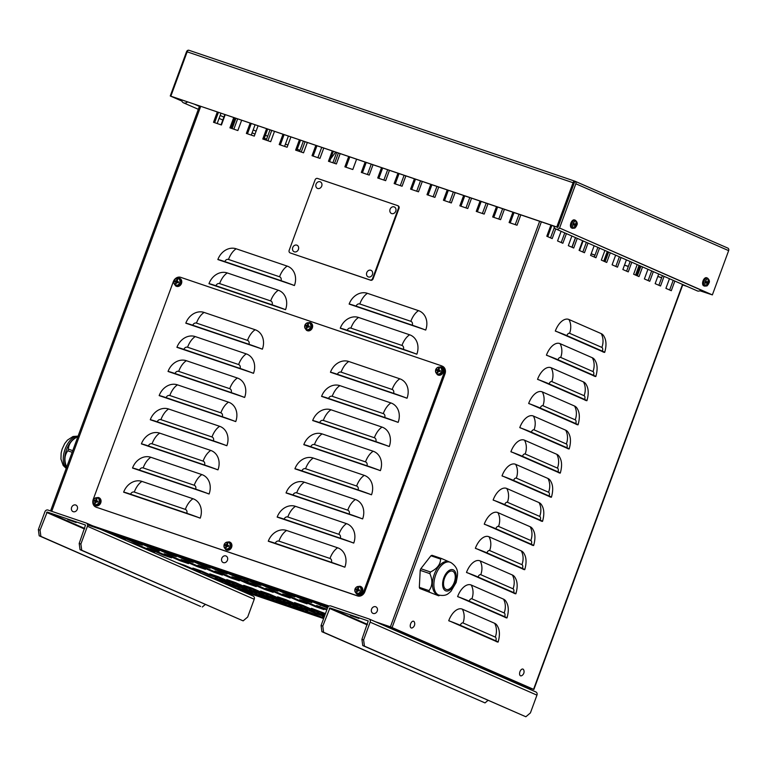<?xml version="1.0" encoding="UTF-8"?>
<svg xmlns="http://www.w3.org/2000/svg" width="767" height="767" viewBox="0 0 767 767"><rect width="100%" height="100%" fill="white"/><g stroke="black" fill="none" stroke-linecap="round" stroke-linejoin="round"><path stroke-width="1.15" d="M351.008 304.72L350.471 304.489A15.014 0.585 20.2 0 1 356.655 306.369L412.819 325.419A15.014 0.585 20.2 0 1 423.307 329.187L349.138 304.087A16.088 13.461 113.6 0 1 367.451 293.33L418.504 310.645A16.088 13.461 113.6 0 1 425.714 330.059L423.844 329.427M342.13 328.861L341.593 328.631A15.014 0.585 20.2 0 1 347.777 330.51L403.931 349.56A15.014 0.585 20.2 0 1 414.42 353.328L340.26 328.228A16.088 13.461 113.6 0 1 358.572 317.471L409.626 334.786A16.088 13.461 113.6 0 1 416.836 354.201L414.957 353.568M219.726 260.195L219.189 259.955A15.014 0.585 20.2 0 1 225.373 261.844L281.527 280.885A15.014 0.585 20.2 0 1 292.016 284.662L217.857 259.553A16.088 13.461 113.6 0 1 236.169 248.796L287.213 266.111A16.088 13.461 113.6 0 1 294.432 285.525L292.553 284.893M349.138 304.087A16.088 0.633 20.2 0 1 356.118 306.138L412.272 325.189A16.088 0.633 -159.8 0 1 425.714 330.059M682.851 284.567L533.88 689.466L390.432 626.84L539.652 221.28L390.413 626.831L375.427 621.749M329.12 606.035L92.702 525.846M285.545 309.667L208.969 283.694A16.088 13.461 113.6 0 1 227.281 272.937L278.335 290.252A16.088 13.461 113.6 0 1 285.545 309.667A16.088 0.633 -159.8 0 0 272.112 304.796L215.949 285.746A16.088 0.633 20.2 0 0 208.969 283.694M258.076 125.769L254.28 136.114L246.36 133.429L250.167 123.084M323.77 148.05L319.964 158.385L312.044 155.701L315.851 145.366M389.454 170.332L385.648 180.667L377.738 177.982L381.535 167.647M455.138 192.613L451.332 202.948L443.422 200.264L447.228 189.928M520.822 214.885L517.016 225.23L509.106 222.545L512.912 212.2M471.561 198.183L467.755 208.519L459.845 205.834L463.642 195.499M405.868 175.902L402.071 186.237L394.152 183.553L397.958 173.217M340.184 153.621L336.387 163.956L328.468 161.271L332.274 150.936M274.5 131.339L270.693 141.684L262.784 139L266.59 128.655M241.663 120.198L237.856 130.543L229.937 127.859L233.743 117.514M307.346 142.48L303.54 152.815L295.631 150.131L299.427 139.795M373.03 164.761L369.224 175.097L361.315 172.412L365.121 162.077M438.714 187.043L434.908 197.378L426.998 194.693L430.805 184.358M504.398 209.314L500.592 219.659L492.682 216.975L496.489 206.639M487.975 203.744L484.178 214.089L476.259 211.404L480.065 201.069M422.291 181.472L418.485 191.808L410.575 189.123L414.381 178.788M356.607 159.191L352.801 169.526L344.891 166.842L348.697 156.506M290.923 136.91L287.117 147.245L279.207 144.57L283.013 134.225M225.239 114.628L221.433 124.973L213.523 122.289L217.32 111.944M340.26 328.228A16.088 0.633 20.2 0 1 347.24 330.28L403.394 349.321A16.088 0.633 -159.8 0 1 416.836 354.201M217.857 259.553A16.088 0.633 20.2 0 1 224.836 261.605L280.99 280.655A16.088 0.633 -159.8 0 1 294.432 285.525M210.848 284.327L210.302 284.097A15.014 0.585 20.2 0 1 216.486 285.986L272.649 305.026A15.014 0.585 20.2 0 1 283.138 308.794L283.675 309.034M496.815 641.682L450.766 621.529A15.014 0.585 20.2 0 1 459.433 624.99L494.945 640.531A15.014 0.585 20.2 0 1 497.131 641.672A15.014 0.585 20.2 0 1 496.815 641.682A15.014 8.197 108.7 0 0 496.776 641.394M505.702 617.54L459.644 597.388A15.014 0.585 20.2 0 1 468.321 600.849L503.833 616.39A15.014 0.585 20.2 0 1 506.009 617.54A15.014 0.585 20.2 0 1 505.702 617.54A15.014 8.197 108.7 0 0 505.654 617.253M514.58 593.399L468.522 573.256A15.014 0.585 20.2 0 1 477.199 576.717L512.711 592.249A15.014 0.585 20.2 0 1 514.897 593.399A15.014 0.585 20.2 0 1 514.58 593.399A15.014 8.197 108.7 0 0 514.532 593.112M523.458 569.267L477.41 549.114A15.014 0.585 20.2 0 1 486.086 552.576L521.589 568.107A15.014 0.585 20.2 0 1 523.775 569.258A15.014 0.585 20.2 0 1 523.458 569.267A15.014 8.197 108.7 0 0 523.42 568.98M532.346 545.126L486.288 524.973A15.014 0.585 20.2 0 1 494.964 528.434L530.476 543.976A15.014 0.585 20.2 0 1 532.653 545.116A15.014 0.585 20.2 0 1 532.346 545.126A15.014 8.197 108.7 0 0 532.298 544.838M541.224 520.985L495.175 500.832A15.014 0.585 20.2 0 1 503.842 504.293L539.354 519.834A15.014 0.585 20.2 0 1 541.54 520.975A15.014 0.585 20.2 0 1 541.224 520.985A15.014 8.197 108.7 0 0 541.186 520.697M550.102 496.843L504.053 476.69A15.014 0.585 20.2 0 1 512.73 480.152L548.242 495.693A15.014 0.585 20.2 0 1 550.418 496.834A15.014 0.585 20.2 0 1 550.102 496.843A15.014 8.197 108.7 0 0 550.064 496.556M558.99 472.702L512.931 452.559A15.014 0.585 20.2 0 1 521.608 456.02L557.12 471.552A15.014 0.585 20.2 0 1 559.296 472.702A15.014 0.585 20.2 0 1 558.99 472.702A15.014 8.197 108.7 0 0 558.942 472.414M567.868 448.57L521.819 428.417A15.014 0.585 20.2 0 1 530.496 431.879L565.998 447.41A15.014 0.585 20.2 0 1 568.184 448.561A15.014 0.585 20.2 0 1 567.868 448.57A15.014 8.197 108.7 0 0 567.829 448.283M576.755 424.429L530.697 404.276A15.014 0.585 20.2 0 1 539.374 407.737L574.886 423.279A15.014 0.585 20.2 0 1 577.062 424.419A15.014 0.585 20.2 0 1 576.755 424.429A15.014 8.197 108.7 0 0 576.707 424.141M585.633 400.288L539.575 380.135A15.014 0.585 20.2 0 1 548.252 383.596L583.764 399.137A15.014 0.585 20.2 0 1 585.95 400.278A15.014 0.585 20.2 0 1 585.633 400.288A15.014 8.197 108.7 0 0 585.585 400M594.511 376.146L548.463 355.993A15.014 0.585 20.2 0 1 557.139 359.455L592.651 374.996A15.014 0.585 20.2 0 1 594.828 376.137A15.014 0.585 20.2 0 1 594.511 376.146A15.014 8.197 108.7 0 0 594.473 375.859M449.913 621.241L448.724 620.724A16.088 8.782 -71.3 0 1 462.348 609.171L494.629 623.293A16.088 8.782 -71.3 0 1 497.658 626.476C499.806 630.301 499.969 635.498 498.138 642.046A16.088 0.633 -159.8 0 1 497.15 641.912L495.961 641.394M498.138 642.046A16.088 0.633 -159.8 0 0 495.798 640.819L460.286 625.278A16.088 0.633 20.2 0 0 448.724 620.724M458.791 597.1L457.611 596.582A16.088 8.782 -71.3 0 1 471.226 585.029L503.516 599.152A16.088 8.782 -71.3 0 1 506.536 602.335C508.684 606.16 508.847 611.357 507.016 617.905A16.088 0.633 -159.8 0 1 506.028 617.771L504.849 617.253M507.016 617.905A16.088 0.633 -159.8 0 0 504.676 616.678L469.174 601.146A16.088 0.633 20.2 0 0 457.611 596.582M467.678 572.968L466.489 572.441A16.088 8.782 -71.3 0 1 480.113 560.888L512.394 575.01A16.088 8.782 -71.3 0 1 515.424 578.193C517.572 582.019 517.725 587.215 515.903 593.763A16.088 0.633 -159.8 0 1 514.916 593.629L513.727 593.112M515.903 593.763A16.088 0.633 -159.8 0 0 513.564 592.536L478.052 577.005A16.088 0.633 20.2 0 0 466.489 572.441M476.556 548.827L475.367 548.309A16.088 8.782 -71.3 0 1 488.991 536.747L521.272 550.879A16.088 8.782 -71.3 0 1 524.302 554.052C526.45 557.887 526.613 563.074 524.781 569.622A16.088 0.633 -159.8 0 1 523.794 569.497L522.615 568.98M524.781 569.622A16.088 0.633 -159.8 0 0 522.442 568.405L486.93 552.863A16.088 0.633 20.2 0 0 475.367 548.309M485.434 524.686L484.255 524.168A16.088 8.782 -71.3 0 1 497.879 512.605L530.16 526.737A16.088 8.782 -71.3 0 1 533.18 529.911C535.328 533.746 535.491 538.933 533.659 545.49A16.088 0.633 -159.8 0 1 532.682 545.356L531.493 544.838M533.659 545.49A16.088 0.633 -159.8 0 0 531.33 544.263L495.818 528.722A16.088 0.633 20.2 0 0 484.255 524.168M494.322 500.544L493.133 500.026A16.088 8.782 -71.3 0 1 506.757 488.474L539.038 502.596A16.088 8.782 -71.3 0 1 542.068 505.769C544.215 509.604 544.369 514.791 542.547 521.349A16.088 0.633 -159.8 0 1 541.56 521.215L540.371 520.697M542.547 521.349A16.088 0.633 -159.8 0 0 540.208 520.122L504.696 504.581A16.088 0.633 20.2 0 0 493.133 500.026M503.2 476.403L502.021 475.885A16.088 8.782 -71.3 0 1 515.635 464.332L547.926 478.455A16.088 8.782 -71.3 0 1 550.946 481.638C553.093 485.463 553.256 490.659 551.425 497.208A16.088 0.633 -159.8 0 1 550.438 497.074L549.258 496.556M551.425 497.208A16.088 0.633 -159.8 0 0 549.086 495.981L513.583 480.439A16.088 0.633 20.2 0 0 502.021 475.885M512.088 452.262L510.899 451.744A16.088 8.782 -71.3 0 1 524.523 440.191L556.804 454.313A16.088 8.782 -71.3 0 1 559.824 457.496C561.981 461.322 562.134 466.518 560.303 473.066A16.088 0.633 -159.8 0 1 559.325 472.932L558.136 472.414M560.303 473.066A16.088 0.633 -159.8 0 0 557.973 471.839L522.461 456.307A16.088 0.633 20.2 0 0 510.899 451.744M520.966 428.13L519.777 427.612A16.088 8.782 -71.3 0 1 533.401 416.05L565.682 430.182A16.088 8.782 -71.3 0 1 568.711 433.355C570.859 437.18 571.022 442.377 569.191 448.925A16.088 0.633 -159.8 0 1 568.203 448.8L567.024 448.273M569.191 448.925A16.088 0.633 -159.8 0 0 566.851 447.698L531.339 432.166A16.088 0.633 20.2 0 0 519.777 427.612M529.844 403.988L528.664 403.471A16.088 8.782 -71.3 0 1 542.288 391.908L574.569 406.04A16.088 8.782 -71.3 0 1 577.589 409.214C579.737 413.049 579.9 418.236 578.069 424.793A16.088 0.633 -159.8 0 1 577.081 424.659L575.902 424.141M578.069 424.793A16.088 0.633 -159.8 0 0 575.739 423.566L540.227 408.025A16.088 0.633 20.2 0 0 528.664 403.471M538.731 379.847L537.542 379.329A16.088 8.782 -71.3 0 1 551.166 367.776L583.447 381.899A16.088 8.782 -71.3 0 1 586.477 385.072C588.625 388.907 588.778 394.094 586.956 400.652A16.088 0.633 -159.8 0 1 585.969 400.518L584.78 400M586.956 400.652A16.088 0.633 -159.8 0 0 584.617 399.425L549.105 383.883A16.088 0.633 20.2 0 0 537.542 379.329M547.609 355.706L546.43 355.188A16.088 8.782 -71.3 0 1 560.044 343.635L592.325 357.758A16.088 8.782 -71.3 0 1 595.355 360.931C597.503 364.766 597.666 369.953 595.834 376.511A16.088 0.633 -159.8 0 1 594.847 376.376L593.668 375.859M595.834 376.511A16.088 0.633 -159.8 0 0 593.495 375.284L557.983 359.742A16.088 0.633 20.2 0 0 546.43 355.188M603.399 352.005L557.341 331.852A15.014 0.585 20.2 0 1 566.017 335.313L601.529 350.855A15.014 0.585 20.2 0 1 603.706 351.995A15.014 0.585 20.2 0 1 603.399 352.005A15.014 8.197 108.7 0 0 603.351 351.717M556.487 331.565L555.308 331.047A16.088 8.782 -71.3 0 1 568.932 319.494L601.213 333.616A16.088 8.782 -71.3 0 1 604.233 336.799C606.381 340.625 606.544 345.821 604.712 352.369A16.088 0.633 -159.8 0 1 603.734 352.235L602.546 351.717M604.712 352.369A16.088 0.633 -159.8 0 0 602.383 351.142L566.871 335.61A16.088 0.633 20.2 0 0 555.308 331.047M299.552 151.463L303.358 141.128M332.868 162.767L336.675 152.432M221.04 124.839L224.846 114.494M266.226 140.16L270.032 129.824M232.142 128.607L235.948 118.262M529.997 688.191L533.88 689.466M608.346 251.969L604.799 261.624M640.167 265.89L636.62 275.545M648.115 280.578L651.672 270.924M653.321 271.643L649.764 281.297L644.385 278.939L647.942 269.294M610.273 252.813L606.726 262.467L601.347 260.109L604.895 250.454M605.077 261.739L608.624 252.094M566.41 233.619L562.853 243.264L557.561 240.953L561.118 231.298M561.204 242.545L564.761 232.89M577.254 238.364L573.706 248.019L568.328 245.661L571.875 236.006M572.057 247.29L575.605 237.636M621.04 257.52L617.483 267.175L612.104 264.816L615.652 255.162M615.834 266.446L619.391 256.801M658.882 285.286L662.429 275.631M664.078 276.35L660.531 286.005L655.152 283.656L658.7 274.001M642.554 266.935L639.007 276.59L633.628 274.231L637.176 264.586M637.358 275.871L640.905 266.216M594.31 257.031L597.867 247.377M599.516 248.105L595.959 257.75L590.58 255.401L594.137 245.747M555.73 228.94L552.182 238.595L546.804 236.246L550.907 225.095M550.533 237.875L554.311 227.598M588.021 243.072L584.464 252.727L579.085 250.368L582.632 240.713M582.815 251.998L586.371 242.353M631.797 262.228L628.25 271.882L622.862 269.524L626.418 259.869M626.601 271.163L630.148 261.509M674.845 281.058L671.288 290.712L665.909 288.363L669.457 278.709M669.639 289.993L673.196 280.338M237.655 118.837L233.849 129.182M317.912 157.695L321.718 147.35M271.739 130.4L267.932 140.745M217.186 123.525L220.992 113.19M284.586 146.392L288.392 136.056M338.381 153.007L334.575 163.342M305.055 141.703L301.249 152.039M251.269 135.088L255.075 124.753M181.587 99.825A4.286 3.586 -66.4 0 0 183.562 102.845A4.286 3.586 -66.4 0 0 187.56 101.848M184.07 100.669A2.148 1.793 -66.4 0 0 185.077 101.004M330.596 158.874L335.716 152.106M553.841 226.092A4.286 3.586 -66.4 0 0 555.807 228.978A4.286 3.586 -66.4 0 0 559.574 228.202M701.009 290.089A4.286 3.586 113.6 0 1 697.241 290.866L555.807 228.978M404.094 175.298L400.288 185.633M469.778 197.579L465.972 207.915M603.725 261.154L607.272 251.499M551.885 225.421L547.753 236.658M486.201 203.14L482.395 213.485M420.508 180.868L416.711 191.204M387.671 169.728L383.864 180.063M453.355 192.009L449.548 202.344M519.038 214.281L515.232 224.626M583.121 240.924L579.564 250.579M571.904 247.223L575.451 237.578M635.536 275.075L639.093 265.42M502.615 208.71L498.818 219.055M436.931 186.439L433.125 196.774M371.247 164.157L367.441 174.493M251.279 123.458L247.473 133.803M316.963 145.74L313.157 156.085M382.647 168.021L378.84 178.366M448.331 190.302L444.534 200.638M514.024 212.584L510.218 222.919M464.754 195.873L460.948 206.208M399.07 173.591L395.264 183.936M333.386 151.31L329.58 161.655M267.702 129.029L263.896 139.373M234.855 117.897L231.049 128.233M300.539 140.169L296.733 150.514M366.223 162.451L362.427 172.796M431.917 184.732L428.111 195.067M497.601 207.013L493.795 217.349M481.177 201.443L477.371 211.778M415.493 179.162L411.687 189.497M349.81 156.88L346.003 167.225M284.116 134.599L280.319 144.944M218.432 112.327L214.635 122.662M390.432 626.84L530.141 688.143M392.138 627.416L541.358 221.855M93.775 526.315L328.995 606.103M376.501 622.219L390.413 626.831M390.211 626.869A2.148 1.17 108.7 0 0 390.739 627.722L383.327 625.201M390.959 627.118L390.739 627.722A2.148 1.793 113.6 0 0 392.11 627.569M530.323 688.047A2.148 1.793 113.6 0 1 528.962 688.2L390.739 627.722M130.38 542.336L138.674 545.155L154.618 552.125L146.324 549.316M290.635 605.038L282.198 602.181L266.101 595.134L274.528 597.992L290.635 605.038M219.669 569.814L228.096 572.671L244.04 579.651L235.613 576.794L219.669 569.814M236.61 575.557L245.037 578.423L260.981 585.394L252.554 582.537L236.61 575.557M253.551 581.309L261.978 584.166L277.922 591.146L269.495 588.279L253.551 581.309M270.492 587.052L278.92 589.909L294.864 596.889L286.427 594.032L270.492 587.052M287.433 592.795L295.861 595.662L311.805 602.632L303.368 599.775L287.433 592.795M327.519 607.963L304.365 598.548L312.802 601.405L327.557 607.867M327.883 607.167L321.306 604.291L328.276 606.649M326.79 609.957L316.589 605.499L327.049 609.247M299.648 599.746L308.075 602.613L324.019 609.583L315.592 606.726L299.648 599.746M282.707 594.003L291.134 596.86L307.078 603.84L298.651 600.983L282.707 594.003M265.765 588.26L274.193 591.117L290.137 598.097L281.71 595.23L265.765 588.26M248.824 582.508L257.261 585.374L273.196 592.345L264.768 589.487L248.824 582.508M202.728 564.071L211.155 566.928L227.099 573.908L218.672 571.041L202.728 564.071M185.787 558.328L194.214 561.185L210.158 568.155L201.731 565.298L185.787 558.328M231.883 576.765L240.32 579.622L256.255 586.602L247.827 583.745L231.883 576.765M214.942 571.022L223.379 573.879L239.323 580.859L230.886 577.992L214.942 571.022M168.845 552.576L177.282 555.442L193.217 562.412L184.789 559.555L168.845 552.576M198.001 565.269L206.438 568.136L222.382 575.106L213.945 572.249L198.001 565.269M151.904 546.833L160.341 549.69L176.276 556.669L167.848 553.812L151.904 546.833M181.06 559.527L189.497 562.384L205.441 569.363L197.004 566.506L181.06 559.527M134.963 541.09L143.4 543.947L159.344 550.927L150.907 548.06L134.963 541.09M164.128 553.784L172.556 556.641L188.5 563.62L180.063 560.754L164.128 553.784M118.022 535.337L126.459 538.204L142.403 545.174L133.966 542.317L118.022 535.337M147.187 548.041L155.615 550.898L171.559 557.868L163.122 555.011L147.187 548.041M101.858 529.853L109.518 532.451L125.462 539.431L117.802 536.833M325.179 614.319L311.469 608.317L325.448 613.6M294.528 602.574L302.955 605.431L318.899 612.411L310.472 609.544L294.528 602.574M277.587 596.822L286.014 599.689L301.958 606.659L293.531 603.802L277.587 596.822M300.137 606.697L308.574 609.554L324.393 616.476L316.081 613.667L300.137 606.697M324.652 615.757L317.078 612.44L324.901 615.096M324.125 617.186L322.696 616.563L324.173 617.061M285.017 600.916L276.59 598.059L260.646 591.079L269.083 593.936L285.017 600.916M268.086 595.173L259.649 592.306L243.705 585.336L252.142 588.193L268.086 595.173M251.145 589.42L242.708 586.563L226.764 579.584L235.201 582.45L251.145 589.42M234.203 583.677L225.766 580.82L209.822 573.841L218.259 576.698L234.203 583.677M217.262 577.934L208.825 575.068L192.881 568.098L201.318 570.955L217.262 577.934M307.577 610.781L299.14 607.924L283.205 600.944L291.633 603.811L307.577 610.781M273.694 599.295L265.267 596.429L249.323 589.459L257.75 592.316L273.694 599.295M256.753 593.543L248.326 590.686L232.382 583.706L240.809 586.573L256.753 593.543M239.812 587.8L231.385 584.943L215.441 577.963L223.868 580.82L239.812 587.8M323.664 618.461L305.755 610.82L323.866 617.914M313.185 614.904L304.758 612.047L288.814 605.067L297.251 607.934L313.185 614.904M296.244 609.161L287.817 606.304L271.873 599.324L280.31 602.181L296.244 609.161M279.313 603.418L270.876 600.551L254.932 593.581L263.369 596.438L279.313 603.418M262.372 597.666L253.935 594.808L237.991 587.838L246.428 590.695L262.372 597.666M176.717 562.614L184.377 565.212L200.321 572.182L192.661 569.584M199.276 572.479L222.871 582.057L215.211 579.459M221.826 582.354L229.486 584.953L245.43 591.923L237.77 589.324M158.855 551.55L154.915 550.006L158.855 551.55M248.067 581.808L244.127 580.264L248.067 581.808M145.577 548.99L145.835 548.28M282.198 602.181L282.467 601.462M235.613 576.794L235.872 576.075M252.554 582.537L252.813 581.827M269.495 588.279L269.754 587.57M286.427 594.032L286.695 593.313M303.368 599.775L303.636 599.056M320.309 605.518L320.577 604.808M315.592 606.726L315.851 606.007M298.651 600.983L298.909 600.264M281.71 595.23L281.968 594.521M264.768 589.487L265.027 588.778M218.672 571.041L218.931 570.332M201.731 565.298L201.989 564.589M247.827 583.745L248.086 583.025M230.886 577.992L231.155 577.283M184.789 559.555L185.048 558.836M213.945 572.249L214.214 571.54M167.848 553.812L168.107 553.093M197.004 566.506L197.272 565.787M150.907 548.06L151.176 547.35M180.063 560.754L180.331 560.044M133.966 542.317L134.235 541.598M163.122 555.011L163.39 554.301M117.054 536.507L117.293 535.855M310.472 609.544L310.731 608.835M293.531 603.802L293.79 603.083M316.081 613.667L316.349 612.958M276.59 598.059L276.849 597.34M259.649 592.306L259.908 591.597M242.708 586.563L242.976 585.854M225.766 580.82L226.035 580.101M208.825 575.068L209.094 574.358M299.14 607.924L299.408 607.215M265.267 596.429L265.526 595.719M248.326 590.686L248.585 589.976M231.385 584.943L231.644 584.224M321.699 617.79L321.958 617.08M304.758 612.047L305.017 611.337M287.817 606.304L288.076 605.585M270.876 600.551L271.135 599.842M253.935 594.808L254.203 594.099M191.913 569.258L192.153 568.615M214.463 579.133L214.702 578.481M237.022 588.998L237.262 588.347M361.909 639.352L362.753 645.555L364.45 646.13L363.616 639.927L361.909 639.352L368.237 620.944L329.925 607.943L322.773 626.073L321.076 625.498L321.91 631.701L323.616 632.276L322.773 626.073M362.753 645.555L525.865 716.762L364.45 646.13M321.076 625.498L327.614 607.723A2.684 2.243 113.6 0 1 330.663 605.93L368.946 618.921A2.684 2.243 113.6 0 1 369.1 618.979L535.893 691.959A2.684 2.243 -66.4 0 1 536.948 695.142L530.409 712.907L525.865 716.762M321.91 631.701L485.022 702.908L323.616 632.276M488.023 700.367L485.022 702.908M350.509 615.45L358.87 618.413L350.509 615.45M369.1 618.979A2.684 2.243 113.6 0 1 370.154 622.152L363.616 639.927M535.893 691.959A2.684 2.243 -66.4 0 0 535.74 691.901L369.243 619.046M79.193 543.448L80.027 549.661L81.733 550.236L80.89 544.033L79.193 543.448L85.52 525.05L47.199 512.049L40.047 530.179L38.35 529.604L39.194 535.807L40.891 536.382L40.047 530.179M80.027 549.661L243.149 620.867L81.733 550.236M38.35 529.604L44.889 511.829A2.684 2.243 113.6 0 1 47.938 510.036L86.23 523.027A2.684 2.243 113.6 0 1 86.374 523.084L253.168 596.064A2.684 2.243 -66.4 0 1 254.222 599.248L247.683 617.013L243.149 620.867M39.194 535.807L200.599 606.438L40.891 536.382M205.297 604.473L202.306 607.013M67.784 519.547L76.144 522.519L67.784 519.547M86.374 523.084A2.684 2.243 113.6 0 1 87.428 526.258L80.89 544.033M253.168 596.064A2.684 2.243 -66.4 0 0 253.024 596.007L86.518 523.152M270.157 541.866L269.62 541.636A15.014 0.585 20.2 0 1 275.804 543.515L331.958 562.566A15.014 0.585 20.2 0 1 342.446 566.334L268.277 541.234A16.088 13.461 113.6 0 1 286.599 530.476L337.643 547.791A16.088 13.461 113.6 0 1 344.853 567.206L342.983 566.573M279.035 517.725L278.498 517.495A15.014 0.585 20.2 0 1 284.682 519.374L340.836 538.424A15.014 0.585 20.2 0 1 351.324 542.192L277.165 517.092A16.088 13.461 113.6 0 1 295.477 506.335L346.531 523.65A16.088 13.461 113.6 0 1 353.74 543.065L351.861 542.432M287.922 493.584L287.376 493.354A15.014 0.585 20.2 0 1 293.56 495.242L349.723 514.283A15.014 0.585 20.2 0 1 360.212 518.051L286.043 492.951A16.088 13.461 113.6 0 1 304.355 482.194L355.409 499.509A16.088 13.461 113.6 0 1 362.618 518.923L360.749 518.291M296.8 469.452L296.263 469.212A15.014 0.585 20.2 0 1 302.447 471.101L358.601 490.142A15.014 0.585 20.2 0 1 369.09 493.919L294.921 468.81A16.088 13.461 113.6 0 1 313.243 458.052L364.287 475.367A16.088 13.461 113.6 0 1 371.506 494.782L369.627 494.149M305.678 445.311L305.141 445.071A15.014 0.585 20.2 0 1 311.325 446.96L367.479 466.01A15.014 0.585 20.2 0 1 377.968 469.778L303.809 444.678A16.088 13.461 113.6 0 1 322.121 433.911L373.174 451.236A16.088 13.461 113.6 0 1 380.384 470.65L378.514 470.008M314.566 421.169L314.029 420.93A15.014 0.585 20.2 0 1 320.213 422.818L376.367 441.869A15.014 0.585 20.2 0 1 386.856 445.637L312.687 420.537A16.088 13.461 113.6 0 1 330.999 409.779L382.052 427.094A16.088 13.461 113.6 0 1 389.262 446.509L387.393 445.876M323.444 397.028L322.907 396.798A15.014 0.585 20.2 0 1 329.091 398.677L385.245 417.727A15.014 0.585 20.2 0 1 395.734 421.495L321.574 396.395A16.088 13.461 113.6 0 1 339.886 385.638L390.94 402.953A16.088 13.461 113.6 0 1 398.15 422.368L396.271 421.735M332.322 372.887L331.785 372.657A15.014 0.585 20.2 0 1 337.969 374.545L394.133 393.586A15.014 0.585 20.2 0 1 404.621 397.354L330.452 372.254A16.088 13.461 113.6 0 1 348.764 361.497L399.818 378.812A16.088 13.461 113.6 0 1 407.028 398.226L405.158 397.594M125.51 492.807L124.973 492.567A15.014 0.585 20.2 0 1 131.157 494.456L187.311 513.507A15.014 0.585 20.2 0 1 197.8 517.274L123.64 492.174A16.088 13.461 113.6 0 1 141.953 481.408L192.996 498.732A16.088 13.461 113.6 0 1 200.216 518.147L198.337 517.504M134.388 468.666L133.851 468.436A15.014 0.585 20.2 0 1 140.035 470.315L196.199 489.365A15.014 0.585 20.2 0 1 206.687 493.133L132.518 468.033A16.088 13.461 113.6 0 1 150.831 457.276L201.884 474.591A16.088 13.461 113.6 0 1 209.094 494.006L207.224 493.373M143.276 444.524L142.739 444.294A15.014 0.585 20.2 0 1 148.923 446.173L205.077 465.224A15.014 0.585 20.2 0 1 215.565 468.992L141.396 443.892A16.088 13.461 113.6 0 1 159.718 433.134L210.762 450.45A16.088 13.461 113.6 0 1 217.972 469.864L216.102 469.231M152.154 420.383L151.617 420.153A15.014 0.585 20.2 0 1 157.801 422.042L213.955 441.083A15.014 0.585 20.2 0 1 224.443 444.85L150.284 419.75A16.088 13.461 113.6 0 1 168.596 408.993L219.65 426.308A16.088 13.461 113.6 0 1 226.859 445.723L224.98 445.09M161.041 396.251L160.495 396.012A15.014 0.585 20.2 0 1 166.679 397.9L222.842 416.941A15.014 0.585 20.2 0 1 233.331 420.719L159.162 395.609A16.088 13.461 113.6 0 1 177.474 384.852L228.528 402.167A16.088 13.461 113.6 0 1 235.737 421.582L233.868 420.949M169.919 372.11L169.382 371.87A15.014 0.585 20.2 0 1 175.566 373.759L231.72 392.809A15.014 0.585 20.2 0 1 242.209 396.577L168.04 371.468A16.088 13.461 113.6 0 1 186.362 360.711L237.406 378.026A16.088 13.461 113.6 0 1 244.625 397.45L242.746 396.807M178.797 347.969L178.26 347.729A15.014 0.585 20.2 0 1 184.444 349.618L240.598 368.668A15.014 0.585 20.2 0 1 251.087 372.436L176.928 347.336A16.088 13.461 113.6 0 1 195.24 336.579L246.293 353.894A16.088 13.461 113.6 0 1 253.503 373.308L251.634 372.676M286.599 530.476A16.088 8.782 108.7 0 0 278.929 541.128L329.973 558.443A3.221 2.694 113.6 0 1 331.421 562.326A16.088 0.633 20.2 0 1 344.853 567.206M295.477 506.335A16.088 8.782 108.7 0 0 287.807 516.987L338.861 534.311A3.221 2.694 113.6 0 1 340.299 538.194A16.088 0.633 20.2 0 1 353.74 543.065M304.355 482.194A16.088 8.782 108.7 0 0 296.685 492.855L347.739 510.17A3.221 2.694 113.6 0 1 349.186 514.053A16.088 0.633 20.2 0 1 362.618 518.923M313.243 458.052A16.088 8.782 108.7 0 0 305.573 468.714L356.617 486.029A3.221 2.694 113.6 0 1 358.064 489.912A16.088 0.633 20.2 0 1 371.506 494.782M322.121 433.911A16.088 8.782 108.7 0 0 314.451 444.572L365.504 461.887A3.221 2.694 113.6 0 1 366.942 465.77A16.088 0.633 20.2 0 1 380.384 470.65M330.999 409.779A16.088 8.782 108.7 0 0 323.329 420.431L374.382 437.746A3.221 2.694 113.6 0 1 375.83 441.629A16.088 0.633 20.2 0 1 389.262 446.509M339.886 385.638A16.088 8.782 108.7 0 0 332.216 396.29L383.27 413.605A3.221 2.694 113.6 0 1 384.708 417.488A16.088 0.633 20.2 0 1 398.15 422.368M348.764 361.497A16.088 8.782 108.7 0 0 341.094 372.158L392.148 389.473A3.221 2.694 113.6 0 1 393.586 393.356A16.088 0.633 20.2 0 1 407.028 398.226M141.953 481.408A16.088 8.782 108.7 0 0 134.283 492.069L185.336 509.384A3.221 2.694 113.6 0 1 186.774 513.267A16.088 0.633 20.2 0 1 200.216 518.147M150.831 457.276A16.088 8.782 108.7 0 0 143.161 467.928L194.214 485.243A3.221 2.694 113.6 0 1 195.652 489.125A16.088 0.633 20.2 0 1 209.094 494.006M159.718 433.134A16.088 8.782 108.7 0 0 152.048 443.786L203.092 461.111A3.221 2.694 113.6 0 1 204.54 464.994A16.088 0.633 20.2 0 1 217.972 469.864M168.596 408.993A16.088 8.782 108.7 0 0 160.926 419.654L211.98 436.969A3.221 2.694 113.6 0 1 213.418 440.852A16.088 0.633 20.2 0 1 226.859 445.723M177.474 384.852A16.088 8.782 108.7 0 0 169.804 395.513L220.858 412.828A3.221 2.694 113.6 0 1 222.305 416.711A16.088 0.633 20.2 0 1 235.737 421.582M186.362 360.711A16.088 8.782 108.7 0 0 178.692 371.372L229.736 388.687A3.221 2.694 113.6 0 1 231.183 392.57A16.088 0.633 20.2 0 1 244.625 397.45M195.24 336.579A16.088 8.782 108.7 0 0 187.57 347.23L238.623 364.546A3.221 2.694 113.6 0 1 240.061 368.428A16.088 0.633 20.2 0 1 253.503 373.308M331.421 562.326L275.267 543.285A16.088 0.633 -159.8 0 0 268.277 541.234M340.299 538.194L284.145 519.144A16.088 0.633 -159.8 0 0 277.165 517.092M349.186 514.053L293.023 495.003A16.088 0.633 -159.8 0 0 286.043 492.951M358.064 489.912L301.91 470.861A16.088 0.633 -159.8 0 0 294.921 468.81M366.942 465.77L310.788 446.72A16.088 0.633 -159.8 0 0 303.809 444.678M375.83 441.629L319.666 422.588A16.088 0.633 -159.8 0 0 312.687 420.537M384.708 417.488L328.554 398.447A16.088 0.633 -159.8 0 0 321.574 396.395M393.586 393.356L337.432 374.306A16.088 0.633 -159.8 0 0 330.452 372.254M186.774 513.267L130.62 494.216A16.088 0.633 -159.8 0 0 123.64 492.174M195.652 489.125L139.498 470.085A16.088 0.633 -159.8 0 0 132.518 468.033M204.54 464.994L148.386 445.943A16.088 0.633 -159.8 0 0 141.396 443.892M213.418 440.852L157.264 421.802A16.088 0.633 -159.8 0 0 150.284 419.75M222.305 416.711L166.142 397.661A16.088 0.633 -159.8 0 0 159.162 395.609M231.183 392.57L175.029 373.519A16.088 0.633 -159.8 0 0 168.04 371.468M240.061 368.428L183.907 349.388A16.088 0.633 -159.8 0 0 176.928 347.336M187.685 323.827L187.148 323.597A15.014 0.585 20.2 0 1 193.332 325.476L249.486 344.527A15.014 0.585 20.2 0 1 259.975 348.295L185.806 323.195A16.088 13.461 113.6 0 1 204.118 312.437L255.171 329.752A16.088 13.461 113.6 0 1 262.381 349.167L260.512 348.534M204.118 312.437A16.088 8.782 108.7 0 0 196.448 323.089L247.501 340.404A3.221 2.694 113.6 0 1 248.949 344.287A16.088 0.633 20.2 0 1 262.381 349.167M248.949 344.287L192.785 325.246A16.088 0.633 -159.8 0 0 185.806 323.195M96.115 507.16A6.433 5.388 113.6 0 1 95.75 507.016A6.433 5.388 113.6 0 1 93.229 499.394L173.342 281.633A6.433 5.388 113.6 0 1 180.667 277.328L441.035 365.638A6.433 5.388 113.6 0 1 441.389 365.782A6.433 5.388 113.6 0 1 443.911 373.404L363.798 591.165A6.433 5.388 113.6 0 1 356.473 595.47L96.115 507.16L357.547 595.94A6.433 5.388 -66.4 0 0 364.871 591.635L444.994 373.874A6.433 5.388 -66.4 0 0 442.463 366.252L441.389 365.782M95.75 507.016L96.824 507.486A6.433 5.388 -66.4 0 0 97.188 507.629M575.125 181.29L727.691 248.048A2.148 1.793 113.6 0 1 728.65 250.636L712.37 294.892L559.565 228.029L575.844 183.773A2.148 1.793 -66.4 0 0 574.886 181.185L574.147 183.198L573.064 182.728L574.147 183.198L557.858 227.454L574.147 183.198M700.079 290.722L710.664 294.317L559.565 228.029M699.945 290.789L712.37 294.892M574.78 181.146L188.979 50.286A2.148 1.17 108.7 0 0 188.931 50.267A2.148 1.17 108.7 0 0 187.158 51.83L573.064 182.728A2.148 1.17 -71.3 0 1 574.838 181.165A2.148 1.17 -71.3 0 1 574.886 181.185M579.306 249.754L579.804 249.927M591.175 253.781L595.029 255.095M624.501 265.085L628.346 266.389M638.69 269.898L639.457 270.157M657.818 276.388L661.672 277.692M682.755 284.845L686.024 285.957M579.277 249.85L579.775 250.023M591.146 253.877L594.991 255.181M624.463 265.181L628.317 266.485M638.662 269.994L639.419 270.252M657.789 276.484L661.633 277.788M682.716 284.94L687.098 286.427M188.797 50.238A2.148 1.793 -66.4 0 0 186.534 51.725L170.255 95.98L181.875 101.062M573.074 182.728L556.784 226.984L557.858 227.454L171.952 96.556L181.798 100.861M556.784 226.984L170.255 95.98M187.158 51.83L170.878 96.086M290.137 252.87A2.148 1.793 113.6 0 1 289.178 250.282L315.084 179.871A2.148 1.793 113.6 0 1 317.519 178.443L397.498 205.566A2.148 1.793 113.6 0 1 398.466 208.154L372.561 278.565A2.148 1.793 113.6 0 1 370.116 279.993L290.674 253.1A2.148 1.793 113.6 0 1 290.444 253.005M397.737 205.671L398.035 205.805A2.148 1.793 113.6 0 1 399.003 208.394L373.098 278.795A2.148 1.793 113.6 0 1 370.653 280.233L290.674 253.1M439.338 595.518L439.721 595.336A19.952 10.891 -71.3 0 1 439.338 595.518A19.952 10.891 -71.3 0 1 438.686 595.806L419.779 588.481A19.952 10.891 -71.3 0 1 419.328 587.33L420.211 570.351L429.875 573.63A19.952 10.891 -71.3 0 1 430.479 571.99L420.815 568.711L430.929 555.778L440.594 559.057C440.45 564.464 437.075 568.769 430.479 571.99M420.211 570.351A19.952 10.891 -71.3 0 1 420.815 568.711M440.594 559.057A19.952 10.891 -71.3 0 1 441.658 558.568L431.994 555.289A19.952 10.891 -71.3 0 0 430.929 555.778M450.9 562.614L441.658 558.568M419.779 588.481L438.686 595.806M429.443 591.76A19.952 10.891 -71.3 0 1 428.983 590.609L419.328 587.33M429.875 573.63C432.809 580.379 432.511 586.046 428.983 590.609M444.553 578.193A9.655 5.273 -71.3 0 1 452.501 571.175A9.655 5.273 -71.3 0 1 454.237 582.431A9.655 5.273 -71.3 0 1 446.298 589.459A9.655 5.273 -71.3 0 1 444.553 578.193M437.017 594.444A17.373 9.492 -71.3 0 1 438.465 566.698A17.373 9.492 -71.3 0 1 448.599 561.693L450.047 562.182A17.373 9.492 108.7 0 0 439.913 567.187A17.373 9.492 108.7 0 0 438.465 594.933A17.373 9.492 108.7 0 0 438.877 595.096L437.43 594.607A17.373 9.492 -71.3 0 1 437.017 594.444M72.75 450.651L68.426 449.184C68.57 443.786 71.945 439.472 78.55 436.25M68.426 449.184A19.952 10.891 108.7 0 0 67.822 450.823L72.146 452.29M66.94 467.803C64.006 461.053 64.303 455.387 67.822 450.823M77.946 436.528L76 437.449A17.373 9.492 108.7 0 0 64.735 458.263A17.373 9.492 108.7 0 0 66.135 466.528L66.585 467.4M439.108 369.013L438.791 368.198A6.97 4.295 107.1 0 0 438.062 369.598L437.717 369.809A6.97 0.709 -156.1 0 0 436.644 369.454L437.976 370.125A1.467 1.227 113.6 0 0 437.784 370.634L438.782 371.458M437.784 370.634L436.356 370.221L437.573 370.94A6.97 4.305 109.8 0 0 437.2 372.503L437.967 372.139M436.644 369.454A2.33 1.956 -66.4 0 0 436.356 370.221M437.2 372.503A2.33 1.956 -66.4 0 0 437.852 372.724A6.97 3.279 -72.2 0 1 438.225 371.161L439.875 371.41A2.119 1.774 113.6 0 0 440.153 370.662L440.287 370.691A6.97 0.853 -158 0 0 438.849 370.193L438.714 369.819A6.97 3.289 -69.8 0 1 439.443 368.419A2.33 1.956 -66.4 0 0 438.791 368.198M439.999 371.458A2.33 1.956 -66.4 0 0 440.287 370.691M441.447 371.544A3.567 2.982 113.6 0 1 436.126 373.002A3.567 2.982 113.6 0 1 438.264 367.211A3.567 2.982 113.6 0 1 441.447 371.544M440.258 370.902L438.714 369.819M438.225 371.161L440.066 371.41M441.015 367A4.286 3.586 113.6 0 1 441.332 367.096A4.286 3.586 113.6 0 1 443.173 372.292A4.286 3.586 113.6 0 1 438.302 375.121A4.286 3.586 113.6 0 1 437.89 374.948A4.286 3.586 113.6 0 1 437.612 374.785M439.28 370.116L437.976 370.125M439.136 371.583L439.702 371.247L439.136 371.583M439.855 370.835L439.635 370.231L439.855 370.835M308.248 324.623L307.931 323.808A6.97 4.295 107.1 0 0 307.203 325.218L306.858 325.419A6.97 0.709 -156.1 0 0 305.784 325.074L307.107 325.735A1.467 1.227 113.6 0 0 306.925 326.243L307.922 327.078M306.925 326.243L305.496 325.841L306.714 326.55A6.97 4.305 109.8 0 0 306.34 328.113L307.107 327.749M305.784 325.074A2.33 1.956 -66.4 0 0 305.496 325.841M306.34 328.113A2.33 1.956 -66.4 0 0 306.992 328.334A6.97 3.279 -72.2 0 1 307.366 326.771L309.015 327.02A2.119 1.774 113.6 0 0 309.293 326.282L309.427 326.311A6.97 0.853 -158 0 0 307.989 325.802L307.855 325.438A6.97 3.289 -69.8 0 1 308.574 324.029A2.33 1.956 -66.4 0 0 307.931 323.808M309.139 327.078A2.33 1.956 -66.4 0 0 309.427 326.311M310.587 327.164A3.567 2.982 113.6 0 1 305.266 328.621A3.567 2.982 113.6 0 1 307.404 322.821A3.567 2.982 113.6 0 1 310.587 327.164M309.398 326.512L307.855 325.438M307.366 326.771L309.206 327.02M310.156 322.619A4.286 3.586 113.6 0 1 310.472 322.715A4.286 3.586 113.6 0 1 312.313 327.902A4.286 3.586 113.6 0 1 307.442 330.74A4.286 3.586 113.6 0 1 307.03 330.558A4.286 3.586 113.6 0 1 306.752 330.395M308.42 325.726L307.107 325.735M308.276 327.193L308.842 326.867L308.276 327.193M308.996 326.445L308.775 325.85L308.996 326.445M177.388 280.233L177.072 279.418A6.97 4.295 107.1 0 0 176.343 280.827L175.998 281.029A6.97 0.709 -156.1 0 0 174.914 280.684L176.247 281.355A1.467 1.227 113.6 0 0 176.065 281.863L177.062 282.687M176.065 281.863L174.636 281.451L175.854 282.17A6.97 4.305 109.8 0 0 175.48 283.732L176.247 283.368M174.914 280.684A2.33 1.956 -66.4 0 0 174.636 281.451M175.48 283.732A2.33 1.956 -66.4 0 0 176.132 283.953A6.97 3.279 -72.2 0 1 176.506 282.39L178.155 282.639A2.119 1.774 113.6 0 0 178.433 281.892L178.567 281.92A6.97 0.853 -158 0 0 177.129 281.412L176.995 281.048A6.97 3.289 -69.8 0 1 177.714 279.639A2.33 1.956 -66.4 0 0 177.072 279.418M178.28 282.687A2.33 1.956 -66.4 0 0 178.567 281.92M179.718 282.774A3.567 2.982 113.6 0 1 174.406 284.231A3.567 2.982 113.6 0 1 176.544 278.431A3.567 2.982 113.6 0 1 179.718 282.774M178.538 282.122L176.995 281.048M176.506 282.39L178.347 282.63M179.296 278.229A4.286 3.586 113.6 0 1 179.612 278.325A4.286 3.586 113.6 0 1 181.453 283.522A4.286 3.586 113.6 0 1 176.583 286.35A4.286 3.586 113.6 0 1 176.17 286.177A4.286 3.586 113.6 0 1 175.892 286.014M177.56 281.345L176.247 281.355M177.417 282.812L177.982 282.477L177.417 282.812M178.136 282.055L177.915 281.46L178.136 282.055M96.671 499.605L96.354 498.79A6.97 4.295 107.1 0 0 95.635 500.199L95.281 500.4A6.97 0.709 -156.1 0 0 94.207 500.055L95.539 500.717A1.467 1.227 113.6 0 0 95.348 501.225L96.354 502.059M95.348 501.225L93.919 500.822L95.137 501.541A6.97 4.305 109.8 0 0 94.772 503.104L95.539 502.73M94.207 500.055A2.33 1.956 -66.4 0 0 93.919 500.822M94.772 503.104A2.33 1.956 -66.4 0 0 95.424 503.325A6.97 3.279 -72.2 0 1 95.789 501.762L97.447 502.011A2.119 1.774 113.6 0 0 97.716 501.263L97.85 501.292A6.97 0.853 -158 0 0 96.421 500.784L96.278 500.42A6.97 3.289 -69.8 0 1 97.006 499.01A2.33 1.956 -66.4 0 0 96.354 498.79M97.572 502.059A2.33 1.956 -66.4 0 0 97.85 501.292M99.01 502.145A3.567 2.982 113.6 0 1 93.699 503.603A3.567 2.982 113.6 0 1 95.827 497.802A3.567 2.982 113.6 0 1 99.01 502.145M97.821 501.493L96.278 500.42M95.789 501.762L97.639 502.002M98.579 497.601A4.286 3.586 113.6 0 1 98.895 497.697A4.286 3.586 113.6 0 1 100.745 502.884A4.286 3.586 113.6 0 1 95.875 505.721A4.286 3.586 113.6 0 1 95.463 505.549A4.286 3.586 113.6 0 1 95.175 505.376M96.843 500.707L95.539 500.717M96.709 502.174L97.265 501.848L96.709 502.174M97.428 501.426L97.198 500.832L97.428 501.426M227.531 543.995L227.214 543.18A6.97 4.295 107.1 0 0 226.495 544.58L226.15 544.791A6.97 0.709 -156.1 0 0 225.067 544.436L226.399 545.107A1.467 1.227 113.6 0 0 226.207 545.615L227.214 546.44M226.207 545.615L224.789 545.203L225.997 545.922A6.97 4.305 109.8 0 0 225.632 547.485L226.399 547.12M225.067 544.436A2.33 1.956 -66.4 0 0 224.789 545.203M225.632 547.485A2.33 1.956 -66.4 0 0 226.284 547.705A6.97 3.279 -72.2 0 1 226.649 546.142L228.307 546.392A2.119 1.774 113.6 0 0 228.576 545.644L228.71 545.673A6.97 0.853 -158 0 0 227.281 545.174L227.147 544.8A6.97 3.289 -69.8 0 1 227.866 543.4A2.33 1.956 -66.4 0 0 227.214 543.18M228.432 546.44A2.33 1.956 -66.4 0 0 228.71 545.673M229.87 546.526A3.567 2.982 113.6 0 1 224.558 547.983A3.567 2.982 113.6 0 1 226.687 542.192A3.567 2.982 113.6 0 1 229.87 546.526M228.681 545.883L227.147 544.8M226.649 546.142L228.499 546.392M229.438 541.981A4.286 3.586 113.6 0 1 229.755 542.077A4.286 3.586 113.6 0 1 231.605 547.274A4.286 3.586 113.6 0 1 226.735 550.102A4.286 3.586 113.6 0 1 226.323 549.929A4.286 3.586 113.6 0 1 226.035 549.766M227.703 545.097L226.399 545.107M227.569 546.564L228.125 546.238L227.569 546.564M228.288 545.816L228.067 545.222L228.288 545.816M358.4 588.375L358.074 587.56A6.97 4.295 107.1 0 0 357.355 588.97L357.01 589.171A6.97 0.709 -156.1 0 0 355.926 588.826L357.259 589.487A1.467 1.227 113.6 0 0 357.077 590.005L358.074 590.83M357.077 590.005L355.648 589.593L356.856 590.312A6.97 4.305 109.8 0 0 356.492 591.875L357.259 591.51M355.926 588.826A2.33 1.956 -66.4 0 0 355.648 589.593M356.492 591.875A2.33 1.956 -66.4 0 0 357.144 592.095A6.97 3.279 -72.2 0 1 357.508 590.532L359.167 590.782A2.119 1.774 113.6 0 0 359.435 590.034L359.57 590.063A6.97 0.853 -158 0 0 358.141 589.555L358.007 589.19A6.97 3.289 -69.8 0 1 358.726 587.781A2.33 1.956 -66.4 0 0 358.074 587.56M359.292 590.83A2.33 1.956 -66.4 0 0 359.57 590.063M360.73 590.916A3.567 2.982 113.6 0 1 355.418 592.373A3.567 2.982 113.6 0 1 357.547 586.573A3.567 2.982 113.6 0 1 360.73 590.916M359.541 590.264L358.007 589.19M357.508 590.532L359.359 590.772M360.308 586.371A4.286 3.586 113.6 0 1 360.615 586.467A4.286 3.586 113.6 0 1 362.465 591.664A4.286 3.586 113.6 0 1 357.595 594.492A4.286 3.586 113.6 0 1 357.182 594.32A4.286 3.586 113.6 0 1 356.895 594.147M358.572 589.487L357.259 589.487M358.429 590.954L358.994 590.619L358.429 590.954M359.148 590.197L358.927 589.602L359.148 590.197M375.638 606.745A3.567 2.982 113.6 0 1 376.242 612.593A3.567 2.982 113.6 0 1 371.343 610.925A3.567 2.982 113.6 0 1 375.638 606.745M225.843 555.931A3.567 2.982 113.6 0 1 226.447 561.78A3.567 2.982 113.6 0 1 221.548 560.121A3.567 2.982 113.6 0 1 225.843 555.931M75.684 505.002A3.567 2.982 113.6 0 1 76.288 510.851A3.567 2.982 113.6 0 1 71.389 509.183A3.567 2.982 113.6 0 1 75.684 505.002M296.81 245.143A3.567 2.982 113.6 0 1 297.414 250.991A3.567 2.982 113.6 0 1 292.515 249.333A3.567 2.982 113.6 0 1 296.81 245.143M370.825 270.252A3.567 2.982 113.6 0 1 371.429 276.101A3.567 2.982 113.6 0 1 366.53 274.442A3.567 2.982 113.6 0 1 370.825 270.252M320.117 181.779A3.567 2.982 113.6 0 1 320.721 187.627A3.567 2.982 113.6 0 1 315.822 185.969A3.567 2.982 113.6 0 1 320.117 181.779M394.142 206.889A3.567 2.982 113.6 0 1 394.746 212.737A3.567 2.982 113.6 0 1 389.847 211.078A3.567 2.982 113.6 0 1 394.142 206.889M413.643 621.27A3.567 1.946 -71.3 0 1 414.333 622.008A4.516 4.516 0 0 1 412.349 627.837A3.567 1.946 -71.3 0 1 410.345 624.808A3.567 1.946 -71.3 0 1 413.643 621.27M522.979 669.112A3.567 1.946 -71.3 0 1 523.669 669.85A4.516 4.516 0 0 1 521.694 675.679A3.567 1.946 -71.3 0 1 519.681 672.649A3.567 1.946 -71.3 0 1 522.979 669.112M574.895 224.952A1.467 0.796 -71.3 0 0 575.077 224.443L576.659 224.875A6.97 0.489 -164.6 0 0 576.142 224.626L576.094 224.271A6.97 6.136 -63.3 0 0 576.362 222.689L575.912 222.919M576.362 222.689A2.33 1.275 108.7 0 0 575.95 222.516A6.97 5.484 111.3 0 1 575.681 224.089L575.432 224.309A6.97 0.719 -163.4 0 0 574.349 223.868A2.33 1.275 108.7 0 0 574.071 224.635L575.192 225.431A6.97 5.474 114.8 0 1 574.368 226.821A2.33 1.275 108.7 0 0 574.78 227.003A6.97 6.146 -67.9 0 0 575.605 225.613L576.372 225.642A2.33 1.275 108.7 0 0 576.659 224.875M576.698 225.383A3.567 1.946 -71.3 0 1 572.939 227.109A3.567 1.946 -71.3 0 1 575.077 221.308A3.567 1.946 -71.3 0 1 576.698 225.383C577.762 223.878 577.33 222.181 575.403 220.282A4.247 2.32 108.7 0 0 571.846 223.408A4.247 2.32 108.7 0 0 572.527 228.278A4.247 2.32 108.7 0 0 572.681 228.336C575.854 227.722 574.128 229.16 576.698 225.383M575.173 225.469L575.864 225.393L574.243 224.645L573.821 224.999L575.864 225.393M575.154 225.086L574.147 224.626L575.192 225.431M576.094 224.271L575.451 224.319M572.681 228.336L571.722 228.048A4.286 2.339 -71.3 0 1 571.568 227.991A4.286 2.339 -71.3 0 1 570.878 223.082A4.286 2.339 -71.3 0 1 574.473 219.928L575.403 220.282M575.077 224.443L574.32 223.657M707.04 282.774A1.467 0.796 -71.3 0 0 707.222 282.266L708.813 282.707A6.97 0.489 -164.6 0 0 708.296 282.448L708.248 282.093A6.97 6.136 -63.3 0 0 708.516 280.521L708.066 280.751M708.516 280.521A2.33 1.275 108.7 0 0 708.104 280.338A6.97 5.484 111.3 0 1 707.836 281.92L707.577 282.131A6.97 0.719 -163.4 0 0 706.503 281.69A2.33 1.275 108.7 0 0 706.225 282.457L707.347 283.253A6.97 5.474 114.8 0 1 706.522 284.643A2.33 1.275 108.7 0 0 706.925 284.825A6.97 6.146 -67.9 0 0 707.759 283.435L708.526 283.474A2.33 1.275 108.7 0 0 708.813 282.707M708.842 283.205A3.567 1.946 -71.3 0 1 705.094 284.931A3.567 1.946 -71.3 0 1 707.222 279.14A3.567 1.946 -71.3 0 1 708.842 283.205C709.906 281.7 709.485 280.003 707.558 278.114A4.247 2.32 108.7 0 0 703.991 281.23A4.247 2.32 108.7 0 0 704.681 286.101A4.247 2.32 108.7 0 0 704.825 286.158C707.999 285.545 706.282 286.983 708.842 283.215M707.327 283.291L705.976 282.831L706.397 282.477M707.299 282.908L706.302 282.448L707.347 283.253M707.836 281.92L706.493 281.892L707.605 282.141M704.825 286.158L703.866 285.87A4.286 2.339 -71.3 0 1 703.713 285.823A4.286 2.339 -71.3 0 1 703.023 280.904A4.286 2.339 -71.3 0 1 706.628 277.75L707.558 278.114M707.222 282.266L706.474 281.479M367.451 293.33A16.088 8.782 108.7 0 0 359.781 303.981A3.221 2.694 -66.4 0 0 356.118 306.138M200.733 106.316L51.725 511.321M358.572 317.471A16.088 8.782 108.7 0 0 350.902 328.123A3.221 2.694 -66.4 0 0 347.24 330.28M236.169 248.796A16.088 8.782 108.7 0 0 228.499 259.457A3.221 2.694 -66.4 0 0 224.836 261.605M359.781 303.981L410.834 321.306A3.221 2.694 113.6 0 1 412.272 325.189M410.834 321.306A16.088 8.782 -71.3 0 1 418.504 310.645M350.902 328.123L401.956 345.438A3.221 2.694 113.6 0 1 403.394 349.321M401.956 345.438A16.088 8.782 -71.3 0 1 409.626 334.786M228.499 259.457L279.552 276.772A3.221 2.694 113.6 0 1 280.99 280.655M279.552 276.772A16.088 8.782 -71.3 0 1 287.213 266.111M227.281 272.937A16.088 8.782 108.7 0 0 219.611 283.598A3.221 2.694 -66.4 0 0 215.949 285.746M219.611 283.598L270.665 300.913A3.221 2.694 113.6 0 1 272.112 304.796M270.665 300.913A16.088 8.782 -71.3 0 1 278.335 290.252M494.629 623.293A16.088 13.461 113.6 0 1 495.3 637.099A3.221 1.755 -71.3 0 1 495.798 640.819M503.516 599.152A16.088 13.461 113.6 0 1 504.178 612.958A3.221 1.755 -71.3 0 1 504.676 616.678M512.394 575.01A16.088 13.461 113.6 0 1 513.056 588.816A3.221 1.755 -71.3 0 1 513.564 592.536M521.272 550.879A16.088 13.461 113.6 0 1 521.943 564.675A3.221 1.755 -71.3 0 1 522.442 568.405M530.16 526.737A16.088 13.461 113.6 0 1 530.822 540.534A3.221 1.755 -71.3 0 1 531.33 544.263M539.038 502.596A16.088 13.461 113.6 0 1 539.7 516.402A3.221 1.755 -71.3 0 1 540.208 520.122M547.926 478.455A16.088 13.461 113.6 0 1 548.587 492.261A3.221 1.755 -71.3 0 1 549.086 495.981M556.804 454.313A16.088 13.461 113.6 0 1 557.465 468.119A3.221 1.755 -71.3 0 1 557.973 471.839M565.682 430.182A16.088 13.461 113.6 0 1 566.353 443.978A3.221 1.755 -71.3 0 1 566.851 447.698M574.569 406.04A16.088 13.461 113.6 0 1 575.231 419.837A3.221 1.755 -71.3 0 1 575.739 423.566M583.447 381.899A16.088 13.461 113.6 0 1 584.109 395.695A3.221 1.755 -71.3 0 1 584.617 399.425M592.325 357.758A16.088 13.461 113.6 0 1 592.996 371.564A3.221 1.755 -71.3 0 1 593.495 375.284M495.3 637.099L463.009 622.967A16.088 13.461 -66.4 0 0 462.348 609.171M463.009 622.967A3.221 1.755 108.7 0 0 460.286 625.278M504.178 612.958L471.897 598.826A16.088 13.461 -66.4 0 0 471.226 585.029M471.897 598.826A3.221 1.755 108.7 0 0 469.174 601.146M513.056 588.816L480.775 574.694A16.088 13.461 -66.4 0 0 480.113 560.888M480.775 574.694A3.221 1.755 108.7 0 0 478.052 577.005M521.943 564.675L489.662 550.553A16.088 13.461 -66.4 0 0 488.991 536.747M489.662 550.553A3.221 1.755 108.7 0 0 486.93 552.863M530.822 540.534L498.54 526.411A16.088 13.461 -66.4 0 0 497.879 512.605M498.54 526.411A3.221 1.755 108.7 0 0 495.818 528.722M539.7 516.402L507.418 502.27A16.088 13.461 -66.4 0 0 506.757 488.474M507.418 502.27A3.221 1.755 108.7 0 0 504.696 504.581M548.587 492.261L516.306 478.129A16.088 13.461 -66.4 0 0 515.635 464.332M516.306 478.129A3.221 1.755 108.7 0 0 513.583 480.439M557.465 468.119L525.184 453.997A16.088 13.461 -66.4 0 0 524.523 440.191M525.184 453.997A3.221 1.755 108.7 0 0 522.461 456.307M566.353 443.978L534.062 429.856A16.088 13.461 -66.4 0 0 533.401 416.05M534.062 429.856A3.221 1.755 108.7 0 0 531.339 432.166M575.231 419.837L542.95 405.714A16.088 13.461 -66.4 0 0 542.288 391.908M542.95 405.714A3.221 1.755 108.7 0 0 540.227 408.025M584.109 395.695L551.828 381.573A16.088 13.461 -66.4 0 0 551.166 367.776M551.828 381.573A3.221 1.755 108.7 0 0 549.105 383.883M592.996 371.564L560.715 357.432A16.088 13.461 -66.4 0 0 560.044 343.635M560.715 357.432A3.221 1.755 108.7 0 0 557.983 359.742M601.213 333.616A16.088 13.461 113.6 0 1 601.874 347.422A3.221 1.755 -71.3 0 1 602.383 351.142M601.874 347.422L569.593 333.29A16.088 13.461 -66.4 0 0 568.932 319.494M569.593 333.29A3.221 1.755 108.7 0 0 566.871 335.61M194.214 104.111L199.41 106.383M220.158 115.462L223.887 117.092M233.59 121.339L234.644 121.8M253.177 129.911L256.092 131.186M265.411 135.26L267.664 136.248M285.458 144.033L287.903 145.107M297.232 149.181L299.955 150.37M533.573 689.303L682.534 284.432M328.362 606.563L87.611 524.896M238.834 589.794L323.626 618.557L238.853 589.804M329.925 607.943L367.431 624.357M367.23 624.894L329.311 608.308M536.948 695.142L370.154 622.152M47.199 512.049L84.706 528.463M84.504 529L46.586 512.404M254.222 599.248L87.428 526.258M329.973 558.443A16.088 8.782 -71.3 0 1 337.643 547.791M338.861 534.311A16.088 8.782 -71.3 0 1 346.531 523.65M347.739 510.17A16.088 8.782 -71.3 0 1 355.409 499.509M356.617 486.029A16.088 8.782 -71.3 0 1 364.287 475.367M365.504 461.887A16.088 8.782 -71.3 0 1 373.174 451.236M374.382 437.746A16.088 8.782 -71.3 0 1 382.052 427.094M383.27 413.605A16.088 8.782 -71.3 0 1 390.94 402.953M392.148 389.473A16.088 8.782 -71.3 0 1 399.818 378.812M185.336 509.384A16.088 8.782 -71.3 0 1 192.996 498.732M194.214 485.243A16.088 8.782 -71.3 0 1 201.884 474.591M203.092 461.111A16.088 8.782 -71.3 0 1 210.762 450.45M211.98 436.969A16.088 8.782 -71.3 0 1 219.65 426.308M220.858 412.828A16.088 8.782 -71.3 0 1 228.528 402.167M229.736 388.687A16.088 8.782 -71.3 0 1 237.406 378.026M238.623 364.546A16.088 8.782 -71.3 0 1 246.293 353.894M278.929 541.128A3.221 2.694 -66.4 0 0 275.267 543.285M287.807 516.987A3.221 2.694 -66.4 0 0 284.145 519.144M296.685 492.855A3.221 2.694 -66.4 0 0 293.023 495.003M305.573 468.714A3.221 2.694 -66.4 0 0 301.91 470.861M314.451 444.572A3.221 2.694 -66.4 0 0 310.788 446.72M323.329 420.431A3.221 2.694 -66.4 0 0 319.666 422.588M332.216 396.29A3.221 2.694 -66.4 0 0 328.554 398.447M341.094 372.158A3.221 2.694 -66.4 0 0 337.432 374.306M134.283 492.069A3.221 2.694 -66.4 0 0 130.62 494.216M143.161 467.928A3.221 2.694 -66.4 0 0 139.498 470.085M152.048 443.786A3.221 2.694 -66.4 0 0 148.386 445.943M160.926 419.654A3.221 2.694 -66.4 0 0 157.264 421.802M169.804 395.513A3.221 2.694 -66.4 0 0 166.142 397.661M178.692 371.372A3.221 2.694 -66.4 0 0 175.029 373.519M187.57 347.23A3.221 2.694 -66.4 0 0 183.907 349.388M247.501 340.404A16.088 8.782 -71.3 0 1 255.171 329.752M196.448 323.089A3.221 2.694 -66.4 0 0 192.785 325.246M356.473 595.47L357.547 595.94M443.911 373.404L444.994 373.874M364.871 591.635L363.798 591.165M728.65 250.636L575.844 183.773M399.003 208.394L398.466 208.154M373.098 278.795L372.561 278.565M370.653 280.233L370.116 279.993M453.249 569.852A11.15 6.088 108.7 0 0 443.796 577.867A11.15 6.088 108.7 0 0 445.55 590.772A11.15 6.088 108.7 0 0 454.994 582.767A11.15 6.088 108.7 0 0 453.249 569.852M450.459 562.345A17.373 9.492 108.7 0 0 450.047 562.182L450.804 562.479C460.162 568.865 457.496 575.125 456.144 582.527L450.852 591.453C448.196 593.505 446.701 596.438 438.877 595.096M66.288 468.206A17.373 9.492 -71.3 0 1 63.287 457.774A17.373 9.492 -71.3 0 1 78.061 436.202M438.762 368.419A2.119 1.774 113.6 0 1 439.328 368.601M436.576 370.288A2.119 1.774 113.6 0 1 436.854 369.55M437.89 372.522A2.119 1.774 113.6 0 1 437.334 372.321M442.559 371.985A4.247 3.557 -66.4 0 0 440.718 366.875C435.33 367.604 434.199 370.202 437.315 374.651A4.247 3.557 -66.4 0 0 437.727 374.823A4.247 3.557 -66.4 0 0 442.559 371.985M437.717 369.809L438.714 370.442M437.439 370.576L438.561 370.864M437.573 370.94L438.206 371.209M438.062 369.598L438.695 369.867M307.903 324.038A2.119 1.774 113.6 0 1 308.468 324.211M305.717 325.908A2.119 1.774 113.6 0 1 305.995 325.16M307.03 328.142A2.119 1.774 113.6 0 1 306.474 327.931M311.699 327.595A4.247 3.557 -66.4 0 0 309.858 322.485C304.47 323.223 303.339 325.812 306.455 330.261A4.247 3.557 -66.4 0 0 306.858 330.433A4.247 3.557 -66.4 0 0 311.699 327.595M306.858 325.419L307.855 326.061M306.579 326.186L307.701 326.483M306.714 326.55L307.346 326.828M307.203 325.218L307.835 325.486M177.043 279.648A2.119 1.774 113.6 0 1 177.608 279.83M174.857 281.518A2.119 1.774 113.6 0 1 175.135 280.77M176.17 283.752A2.119 1.774 113.6 0 1 175.614 283.55M180.839 283.205A4.247 3.557 -66.4 0 0 178.999 278.105C173.61 278.833 172.479 281.422 175.595 285.88A4.247 3.557 -66.4 0 0 175.998 286.053A4.247 3.557 -66.4 0 0 180.839 283.205M175.998 281.029L176.995 281.671M175.71 281.805L176.841 282.093M175.854 282.17L176.487 282.438M176.343 280.827L176.976 281.096M96.335 499.02A2.119 1.774 113.6 0 1 96.901 499.192M94.149 500.889A2.119 1.774 113.6 0 1 94.418 500.142M95.453 503.123A2.119 1.774 113.6 0 1 94.897 502.912M100.122 502.577A4.247 3.557 -66.4 0 0 98.281 497.476C92.903 498.205 91.762 500.793 94.878 505.242A4.247 3.557 -66.4 0 0 95.29 505.415A4.247 3.557 -66.4 0 0 100.122 502.577M95.281 500.4L96.287 501.043M95.003 501.167L96.134 501.465M95.137 501.541L95.77 501.81M95.635 500.199L96.268 500.467M227.195 543.41A2.119 1.774 113.6 0 1 227.761 543.582M225.009 545.279A2.119 1.774 113.6 0 1 225.277 544.532M226.313 547.504A2.119 1.774 113.6 0 1 225.757 547.302M230.982 546.967A4.247 3.557 -66.4 0 0 229.141 541.857C223.763 542.585 222.622 545.184 225.738 549.632A4.247 3.557 -66.4 0 0 226.15 549.805A4.247 3.557 -66.4 0 0 230.982 546.967M226.15 544.791L227.147 545.423M225.862 545.558L226.994 545.845M225.997 545.922L226.639 546.2M226.495 544.58L227.128 544.848M358.055 587.79A2.119 1.774 113.6 0 1 358.62 587.963M355.869 589.66A2.119 1.774 113.6 0 1 356.147 588.912M357.182 591.894A2.119 1.774 113.6 0 1 356.617 591.693M361.851 591.347A4.247 3.557 -66.4 0 0 360.001 586.247C354.622 586.976 353.491 589.564 356.597 594.022A4.247 3.557 -66.4 0 0 357.01 594.195A4.247 3.557 -66.4 0 0 361.851 591.347M357.01 589.171L358.007 589.813M356.722 589.938L357.853 590.235M356.856 590.312L357.499 590.58M357.355 588.97L357.988 589.238M574.119 224.654A2.119 1.15 -71.3 0 1 574.387 223.906M576.477 224.817A2.119 1.15 -71.3 0 1 576.199 225.556M576.142 224.626L574.397 224.232M706.263 282.477A2.119 1.15 -71.3 0 1 706.541 281.729L706.292 282.486M708.622 282.639A2.119 1.15 -71.3 0 1 708.353 283.387M708.296 282.448L706.551 282.055M183.562 102.845L198.337 109.307M219.074 118.386L222.814 120.016M232.516 124.264L233.571 124.724M252.103 132.835L255.008 134.11M264.327 138.185L266.59 139.172M50.564 510.927L199.583 105.932M575.001 181.233L727.806 248.096M188.931 50.267L574.838 181.165M290.559 253.062L290.012 252.822M398.159 205.853L397.622 205.614M66.211 468.407L63.191 465.473L60.938 459.059L61.149 453.019L62.146 449.04L64.696 443.623L67.438 440.114L73.038 436.49L78.09 436.126M440.153 370.662L439.875 371.41M437.315 374.651L437.89 374.948M440.718 366.875L441.332 367.096M438.551 370.95L439.683 371.247M438.801 370.164L439.798 370.806M309.293 326.282L309.015 327.02M306.455 330.261L307.03 330.558M309.858 322.485L310.472 322.715M307.692 326.569L308.823 326.857M307.941 325.774L308.938 326.426M178.433 281.892L178.155 282.639M175.595 285.88L176.17 286.177M178.999 278.105L179.612 278.325M176.822 282.179L177.963 282.477M177.081 281.393L178.078 282.035M97.716 501.263L97.438 502.002M94.878 505.242L95.463 505.549M98.281 497.476L98.895 497.697M96.115 501.551L97.246 501.839M96.364 500.755L97.371 501.407M228.576 545.644L228.307 546.392M225.738 549.632L226.323 549.929M229.141 541.857L229.755 542.077M226.974 545.931L228.106 546.229M227.224 545.145L228.23 545.788M359.435 590.034L359.167 590.782M356.597 594.022L357.182 594.32M360.001 586.247L360.615 586.467M357.834 590.322L358.966 590.609M358.084 589.535L359.09 590.178M574.138 224.654L574.416 223.906M708.008 283.215L706.388 282.467"/></g></svg>
